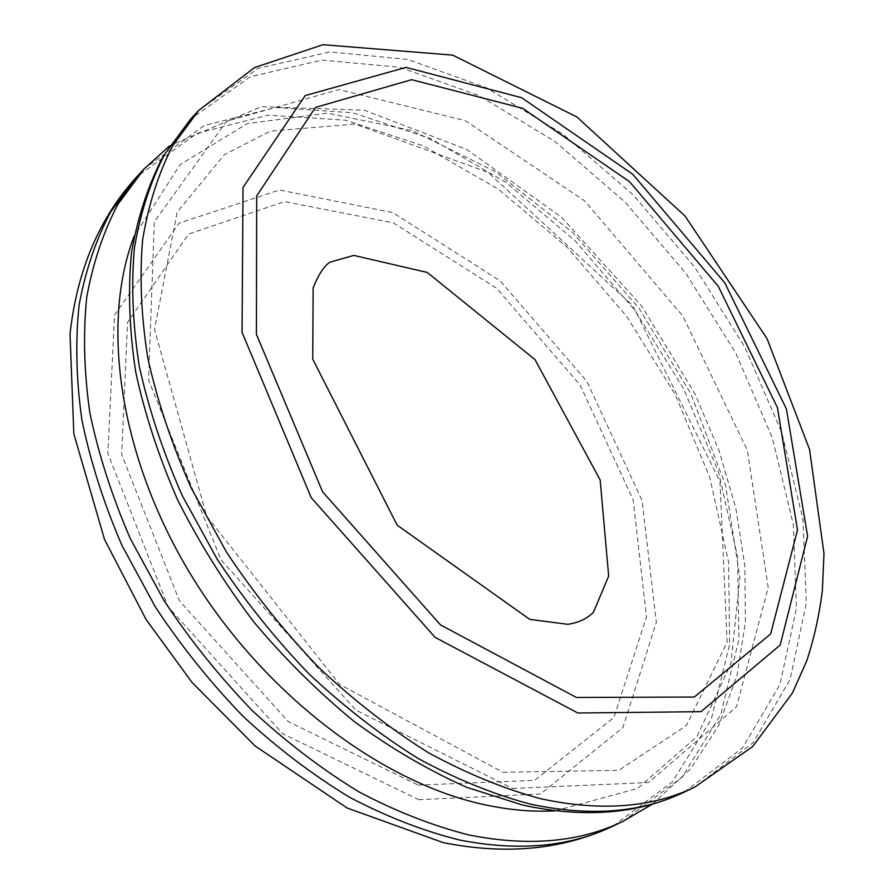 <?xml version="1.0" encoding="UTF-8"?>
<svg xmlns="http://www.w3.org/2000/svg" width="894" height="894" viewBox="0 0 894 894"><rect width="100%" height="100%" fill="white"/><g stroke="black" fill="none" stroke-linecap="round" stroke-linejoin="round"><path stroke-width="0.67" stroke-dasharray="4.47 3.35" d="M418.794 799.683L540.49 793.984L622.894 727.638L656.33 622.358L642.071 500.595L586.911 381.459L500.115 280.794L392.879 212.649L279.543 189.986L179.046 223.187L114.555 315.057L107.85 453.381L168.217 606.959L282.683 733.706L418.794 799.683M418.157 785.088L534.601 780.35L613.943 717.469L646.518 616.793L633.131 499.802L580.161 385.102L496.561 288.214L393.338 222.885L284.56 201.597L188.6 234.038L127.529 322.421L121.685 454.599L179.47 600.902L288.438 721.715L418.157 785.088M613.161 826.034L672.366 781.926L711.255 719.335L729.66 644.216L728.588 561.991L709.758 477.385L675.138 394.433L626.884 316.655L567.209 247.247L498.494 189.304L423.465 145.912L345.363 120.176L268.178 115.147L196.803 133.429L136.927 176.643M623.006 821.329L682.1 777.199L720.799 714.507L738.947 639.21L737.595 556.783L718.474 471.931L683.597 388.711L635.109 310.631L575.211 240.899L506.317 182.622L431.132 138.883L352.918 112.823L275.654 107.504L204.234 125.562L144.381 168.664M555.442 810.791L637.679 788.43L696.974 736.622L730.934 663.583L739.841 577.435L725.604 485.464L690.917 393.863L638.797 307.916L572.495 232.373L495.544 171.76L412.112 130.546L327.271 113.147L247.392 123.573L180.175 164.563L134.122 236.273M512.597 788.474L648.575 782.518L736.533 706.763L768.203 587.514L747.35 450.352L682.781 315.973L584.844 201.049L465.26 120.634L338.982 89.568L226.551 121.238L154.338 221.757L148.549 379.861L221.019 559.8L355.734 710.037L512.597 788.474M684.29 792.084L742.59 747.853L779.959 684.536L796.453 608.255L793.336 524.543L772.438 438.205L735.896 353.298L685.899 273.374L624.705 201.664L554.705 141.297L478.636 95.423L399.741 67.273L322.019 60.088L250.398 76.694L190.69 119.003M694.884 787.033L753.027 742.791L790.151 679.373L806.354 602.925L802.913 519.001L781.714 432.405L744.881 347.218L694.616 266.982L633.198 194.926L563.019 134.201L486.805 87.947L407.798 59.44L330.009 51.919L258.366 68.257L198.691 110.42M652.43 804.097L690.671 768.773L718.854 725.235L736.969 675.663L745.428 621.933L744.825 565.611L735.807 508.071L719.022 450.554L695.141 394.198L641.769 306.15L561.432 217.119L466.813 149.454L364.193 110.197L261.417 106.677L169.659 145.778M502.931 772.271L618.76 770.36L686.357 725.626L727.124 642.115L719.949 481.486L632.863 305.737L488.247 172.508L355.231 124.076L270.323 131.105L224.36 154.662L177.191 212.157L154.494 329.405L206.67 516.184L339.496 684.357L502.931 772.271"/><path stroke-width="1.34" d="M459.36 839.969C518.598 851.591 569.869 846.942 613.161 826.034C562.941 849.68 506.283 855.212 443.178 842.606L347.129 808.02L255.192 746.043L191.998 682.39L146.113 619.553L104.542 539.507L73.833 433.858L70.023 334.01C77.119 270.089 99.424 217.633 136.927 176.643L110.565 212.079C96.038 239.447 85.567 270.357 79.141 304.809C75.286 341.016 76.213 379.458 81.924 420.146C90.473 461.628 103.827 503.411 122.009 545.496L155.321 606.903C181.448 646.44 210.816 683.038 243.414 716.675C277.386 748.088 312.788 774.953 349.599 797.292C386.655 816.736 423.242 830.962 459.36 839.969M136.927 176.643L144.381 168.664L118.042 204.089C103.559 231.479 93.132 262.445 86.774 296.976C82.997 333.272 84.025 371.848 89.836 412.682C98.508 454.342 111.996 496.304 130.312 538.59L163.859 600.321C190.143 640.082 219.667 676.892 252.432 710.741C286.561 742.355 322.097 769.421 359.042 791.928C396.221 811.529 432.897 825.877 469.093 834.996C528.455 846.786 579.759 842.226 623.006 821.329L652.43 804.097M134.122 236.273C100.653 323.203 118.846 455.571 190.31 573.803C261.786 691.967 378.922 781.401 482.458 804.254C508.049 809.953 532.377 812.132 555.442 810.791M529.818 804.008C589.85 816.837 641.344 812.869 684.29 792.084C638.238 814.065 584.374 818.401 522.699 805.092L466.791 787.346C428.885 770.55 391.527 748.725 354.717 721.894C318.722 692.437 285.108 659.157 253.885 622.056C224.528 583.268 199.127 542.58 177.682 499.992C158.83 456.957 144.828 414.19 135.653 371.714C129.339 329.987 127.931 290.405 131.44 252.98C137.654 217.22 148.225 184.98 163.166 156.249L190.69 119.003L164.63 154.371C150.393 181.873 140.313 213.141 134.391 248.152C131.116 285.041 132.725 324.366 139.24 366.149C148.661 408.826 162.976 451.951 182.208 495.499L217.197 559.219C244.475 600.355 274.994 638.506 308.743 673.685C343.832 706.573 380.241 734.812 417.979 758.391C455.884 778.987 493.164 794.185 529.818 804.008M540.334 798.644C600.477 811.663 651.994 807.785 694.884 787.033L752.614 746.602L792.419 693.062L806.857 660.565C814.255 637.891 819.429 614.491 822.368 590.375L823.977 553.598L809.551 449.436L767.063 338.681L685.016 216.013L576.865 116.946L452.688 55.126L322.946 44.7L254.477 67.586L198.691 110.42L172.687 145.778C158.495 173.291 148.482 204.603 142.638 239.693C139.453 276.682 141.174 316.141 147.812 358.081C157.355 400.937 171.827 444.251 191.227 488.023L226.461 552.079C253.918 593.448 284.605 631.846 318.521 667.248C353.767 700.371 390.332 728.811 428.204 752.58C466.232 773.344 503.613 788.698 540.334 798.644M577.826 712.999L701.008 711.669L780.205 645.032L807.595 536.266L786.418 408.971L724.81 282.884L632.729 174.252L521.638 97.714L406.021 67.385L305.2 95.569L243.023 187.449L242.05 332.3L311.235 497.701L435.154 637.4L577.826 712.999M576.406 697.465L694.303 697.029L770.65 633.98L797.482 530.019L777.467 407.709L718.273 286.27L629.555 181.683L522.599 108.286L411.653 79.689L315.448 107.425L256.69 195.898L256.41 334.322L322.589 491.812L440.485 624.895L576.406 697.465M613.161 826.034L623.006 821.329M169.659 145.778L144.381 168.664M684.29 792.084L694.884 787.033M190.69 119.003L198.691 110.42M529.784 619.386L397.171 525.18L312.744 359.142L313.135 287.902C318.666 274.19 324.298 265.607 330.031 262.165L353.8 255.405L427.265 272.447L535.037 359.634L600.165 479.989L608.669 576.071L593.426 612.356C586.755 618.871 578.183 622.85 567.735 624.314L529.784 619.386"/></g></svg>
